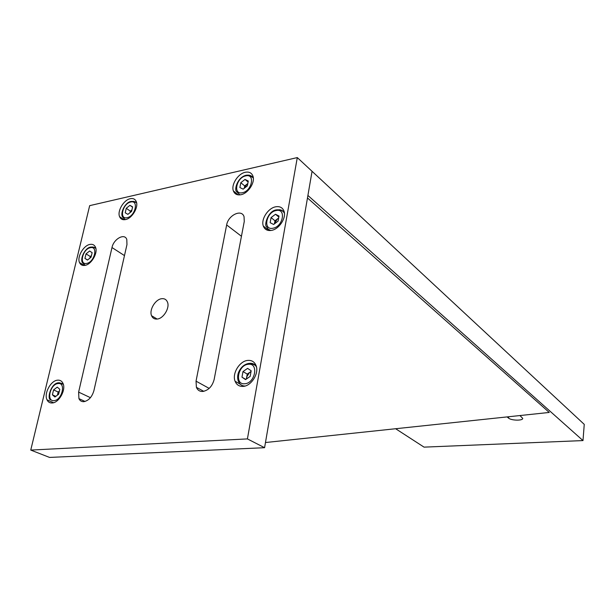 <?xml version="1.0" encoding="UTF-8"?>
<svg xmlns="http://www.w3.org/2000/svg" width="615" height="615" viewBox="0 0 615 615"><rect width="100%" height="100%" fill="white"/><g stroke="black" fill="none" stroke-linecap="round" stroke-linejoin="round"><path stroke-width="0.92" d="M247.415 438.91L297.299 157.578L89.675 205.648L30.75 450.08L247.415 438.91L264.581 447.705L312.059 171.301L307.907 195.447L582.997 440.578L424.05 447.136L395.637 428.732M297.299 157.578L584.25 424.373L582.997 440.578M519.936 415.548L522.719 418.377C522.965 420.86 511.319 420.629 508.574 418.123L507.075 416.916M265.465 442.531L549.257 412.442L307.477 197.953M255.156 363.757L254.979 364.772M202.881 391.455C208.531 390.302 212.29 386.305 214.151 379.47L244.263 221.485L244.055 216.726C241.757 208.662 228.15 215.196 226.651 224.959L196.039 381.162L196.4 387.327C197.63 390.241 199.79 391.617 202.881 391.455M83.871 401.664C88.668 400.642 92.012 396.983 93.903 390.686L126.959 244.601L126.79 239.443C124.63 232.854 113.652 238.935 111.992 247.545L78.62 392.109L78.928 398.62C79.927 400.78 81.58 401.795 83.871 401.664M161.599 298.721C155.28 299.39 148.991 310.029 151.559 315.718C152.635 318.224 154.549 319.323 157.302 319.031C163.598 318.485 170.009 307.769 167.449 302.065C166.358 299.49 164.405 298.375 161.599 298.721M130.265 198.707C123.73 199.898 117.073 211.106 119.587 216.665C120.648 219.132 122.616 220.109 125.491 219.586C131.994 218.517 138.79 207.217 136.284 201.643C135.2 199.106 133.186 198.122 130.265 198.707M89.951 244.424C83.517 245.4 76.852 256.993 79.512 262.567C80.542 264.857 82.356 265.795 84.962 265.388C91.374 264.542 98.169 252.865 95.517 247.268C94.464 244.916 92.611 243.963 89.951 244.424M57.641 380.17C50.83 380.477 43.757 393.5 46.994 399.796C48.07 402.056 49.807 403.117 52.214 402.971C59.009 402.81 66.22 389.702 62.999 383.383C61.892 381.046 60.109 379.97 57.641 380.17M245.254 172.285C237.982 173.668 230.925 184.754 233.377 190.919C234.638 194.117 237.152 195.386 240.919 194.724C248.16 193.479 255.379 182.317 252.942 176.113C251.65 172.83 249.09 171.554 245.254 172.285M247.845 360.405C239.658 360.89 231.87 373.589 235.084 381.231C236.567 384.859 239.25 386.581 243.133 386.397C251.289 386.089 259.269 373.313 256.086 365.641C254.564 361.881 251.819 360.136 247.845 360.405M275.72 206.794C268.063 208.047 260.737 219.409 263.312 226.028C264.673 229.533 267.379 230.994 271.438 230.402C279.064 229.295 286.567 217.856 284.015 211.206C282.623 207.593 279.856 206.125 275.72 206.794M30.75 450.08L49.546 457.422L264.581 447.705M131.933 209.938L130.126 212.567M130.042 212.636L130.38 211.168L131.933 209.923M126.252 208.285L129.95 205.325L132.632 206.863L131.602 211.391L127.889 214.358L125.222 212.798L126.252 208.285L130.38 211.168M132.563 207.163L129.95 205.325M91.427 255.686L89.944 258.108M89.898 258.146L90.282 256.517L91.451 255.586M86.023 253.872L89.613 251.012L92.142 252.673L91.066 257.216L87.461 260.076L84.939 258.4L86.023 253.872L90.282 256.517M87.553 260.007L84.939 258.4M59.348 391.232L57.472 395.107M57.426 395.138L58.164 392.016L59.371 391.117M53.574 389.902L57.264 387.135L59.801 389.295L58.633 394.238L54.919 397.006L52.398 394.822L53.574 389.902L58.164 392.016M55.781 396.36L52.398 394.822M247.776 183.701L246.8 184.316L244.255 188.275L244.709 185.93L247.807 183.539M240.811 182.693L245.008 179.434L248.291 181.018L247.361 185.884L243.133 189.143L239.865 187.529L240.811 182.693L244.709 185.93M248.099 182.032L245.008 179.434M250.989 371.791L249.521 372.506L246.73 376.88L246.723 378.794M246.338 379.063L247.238 374.089L251.058 371.437M242.994 371.568L247.584 368.37L251.174 370.776L250.159 376.411L245.546 379.609L241.972 377.172L242.994 371.568L247.238 374.089M245.816 379.424L241.972 377.172M278.595 218.34L277.165 219.132L274.436 223.875M274.405 223.898L274.966 220.777L278.649 218.018M271.069 217.587L275.489 214.258L279.01 216.026L278.088 221.146L273.637 224.467L270.139 222.676L271.069 217.587L274.966 220.777M278.826 217.026L275.489 214.258M508.574 418.123L508.713 416.739M124.468 255.594L111.992 247.545M90.428 397.674L78.62 392.109M241.441 236.268L226.651 224.959M209.177 388.388L196.039 381.162M127.128 217.679C135.285 216.265 139.005 199.752 130.703 202.028C122.646 203.496 118.879 219.786 127.128 217.679M133.424 201.313L136.615 202.827M125.237 219.632L122.7 217.141C119.725 213.244 125.276 202.112 131.026 201.443C134.262 201.266 136.138 201.835 136.668 203.142M86.669 263.412C94.487 262.29 98.385 245.716 90.397 247.707C82.664 248.883 78.728 265.242 86.669 263.412M92.657 246.969L95.817 248.229M85.262 265.326L82.656 262.913C79.55 259.622 84.747 247.684 90.751 247.092C93.495 246.907 95.21 247.407 95.894 248.583M54.058 400.626C62.015 400.319 66.251 382.276 58.117 383.545C50.261 383.929 45.979 401.71 54.058 400.626M59.163 382.73L63.184 383.852M242.448 192.71C252.05 191.011 255.41 173.261 245.693 175.898C236.221 177.65 232.778 195.155 242.448 192.71M249.09 175.144L253.319 177.896M239.927 194.886L236.56 191.588C234.138 190.097 237.013 177.627 245.992 175.275C249.444 174.737 251.896 175.682 253.334 178.104M244.801 383.745C255.302 383.268 258.946 362.689 248.322 364.28C237.974 364.849 234.23 385.09 244.801 383.745M249.675 363.311C252.742 363.081 255.002 364.288 256.463 366.947M245.085 386.028C241.926 385.997 239.742 384.483 238.528 381.477C238.62 382.03 236.591 377.948 238.443 372.644C240.665 367.424 244.094 364.349 248.729 363.419C253.326 363.88 255.925 365.156 256.517 367.24M272.96 228.227C283.161 226.697 286.467 208.024 276.166 210.538C266.111 212.129 262.705 230.533 272.96 228.227M279.287 209.73C281.708 209.861 283.415 211.007 284.414 213.151M270.769 230.502L268.163 229.187L266.564 226.674C263.835 225.497 267.979 210.737 276.473 209.861C280.463 209.5 283.115 210.653 284.43 213.313M157.14 319.054L151.559 315.718M124.084 219.739L119.587 216.665M84.309 265.48L79.512 262.567M53.528 402.725L46.994 399.796M238.243 194.878L233.377 190.919M243.878 386.297L242.94 385.759M240.281 384.229L235.084 381.231M268.94 230.525L263.312 226.028M85.031 401.457L78.928 398.62M203.773 391.332L196.4 387.327M63.337 384.329L58.571 382.784C51.122 383.122 46.978 397.959 50.299 399.796"/></g></svg>
